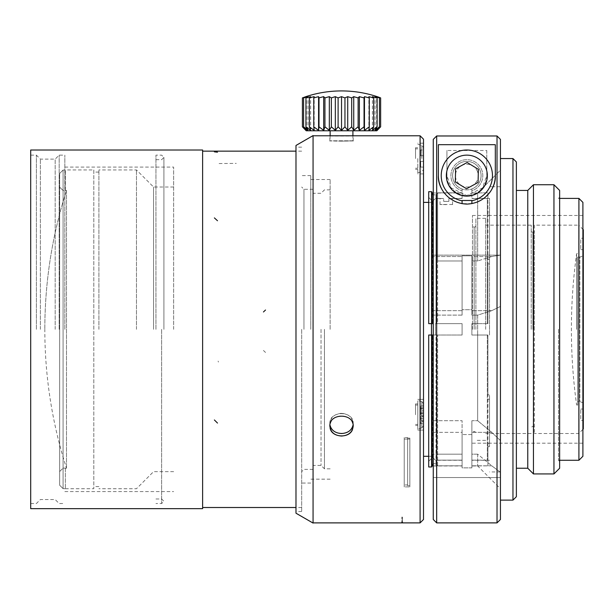 <?xml version="1.0" encoding="UTF-8"?>
<svg xmlns="http://www.w3.org/2000/svg" width="614" height="614" viewBox="0 0 614 614"><rect width="100%" height="100%" fill="white"/><g stroke="black" fill="none" stroke-linecap="round" stroke-linejoin="round"><path stroke-width="0.46" stroke-dasharray="3.07 2.3" d="M577.605 329.334L577.605 405.117L577.605 329.334M576.6 329.334L576.6 253.766L576.6 329.334M472.465 329.334L472.465 215.476L472.465 329.334M475.881 329.334L475.881 218.323L475.881 329.334M485.666 329.334L485.666 218.323L485.666 329.334M531.21 329.334L531.21 225.154L531.21 329.334M534.341 329.334L534.341 231.417L534.341 329.334M534.341 225.154L534.341 433.515L534.341 225.154L578.749 225.154L578.749 433.515L578.749 225.154L583.3 229.713L583.3 428.956M583.3 255.792L583.3 402.876L583.3 255.792L579.885 257.036L579.885 401.633L579.885 257.036L577.605 257.036L577.605 401.633L577.605 257.036M583.3 238.247L583.3 249.637L583.3 238.247L580.76 238.247L580.76 249.637L580.76 238.247M583.3 420.421L583.3 409.031L583.3 420.421L580.76 420.421L580.76 409.031L580.76 420.421M582.901 329.334L582.901 215.476L582.901 329.334M582.901 456.286L582.901 202.382M578.918 198.399L578.918 460.27M558.502 329.334L558.502 460.27L558.502 329.334M420.659 410.835L420.659 423.545L420.659 405.908L420.659 410.835L423.506 410.835L423.506 407.995L423.506 412.923L420.659 412.923L423.506 412.923L423.506 415.77L420.659 415.77L423.506 415.77L423.506 420.697L420.659 420.697L423.506 420.697L423.506 423.545L420.659 423.545L423.506 423.545L423.506 418.618L420.659 418.618L423.506 418.618L423.506 421.465L420.659 421.465L423.506 421.465L423.506 416.53L420.659 416.53L423.506 416.53L423.506 413.683L420.659 413.683L423.506 413.683L423.506 408.755L420.659 408.755L423.506 408.755L423.506 405.908L420.659 405.908L423.506 405.908L423.506 410.835L420.659 410.835M420.659 167.092L420.659 161.398L420.659 167.092L423.506 167.092L420.659 167.092M420.659 155.703L420.659 150.008L420.659 155.703L423.506 155.703L420.659 155.703L423.506 155.703L423.506 150.008L420.659 150.008L423.506 150.008L423.506 155.703L420.659 155.703M559.638 329.334L559.638 197.263L559.638 329.334M423.506 407.995L420.659 407.995L423.506 407.995L423.506 410.835L423.506 405.908L423.506 423.545L423.506 407.995M423.506 167.092L423.506 161.398L420.659 161.398L423.506 161.398L423.506 155.703L423.506 161.398L420.659 161.398L423.506 161.398L423.506 167.092M559.638 190.432L559.638 468.236M423.506 424.22L423.506 403.766L423.506 424.22M423.506 405.232L423.506 425.686L423.506 405.232M423.506 158.55L423.506 143.177L423.506 158.55M553.951 184.737L553.951 473.931M533.451 184.737L533.451 473.931M417.812 427.052L417.812 400.497L417.812 427.052M417.812 402.4L417.812 428.956L417.812 402.4M417.812 158.55L417.812 173.923L417.812 158.55M527.764 190.432L527.764 468.236M417.812 414.726L417.812 430.099L417.812 414.726M516.374 329.334L516.374 190.432L516.374 329.334M423.506 414.726L423.506 399.353L423.506 414.726M516.374 161.966L516.374 496.703M476.832 170.162A11.382 11.382 0 0 1 466.586 187.009A11.382 11.382 0 0 1 457.123 169.71A11.382 11.382 0 0 1 476.832 170.162M466.548 188.774L455.312 181.936L455.619 168.796L467.147 162.487L478.383 169.318L478.076 182.465L466.548 188.774M512.959 158.55L512.959 500.118M479.334 168.796A14.229 14.229 0 0 0 454.69 168.228A14.229 14.229 0 0 0 466.517 189.856A14.229 14.229 0 0 0 479.334 168.796A14.229 14.229 0 0 1 461.874 188.966A14.229 14.229 0 0 1 456.087 166.317A14.229 14.229 0 0 1 479.334 168.796M423.506 329.334L423.506 202.382L423.506 329.334M431.473 323.639L431.473 335.029M500.433 294.283L500.433 455.941L500.433 158.765L500.433 440.576L500.433 306.44L491.76 310.669L500.433 306.44L500.433 294.283M500.433 477.469L500.433 500.118L500.433 472.289L500.433 488.736L500.433 472.289L491.76 465.811L500.433 472.289L500.433 477.469M500.433 519.475L500.433 139.386L500.433 170.162L477.661 192.973L477.661 260.973L477.661 192.973L471.882 192.973L487.907 192.827L487.907 197.954L487.907 194.423M487.907 446.708L487.907 465.842L487.907 443.392L487.907 446.708L489.527 446.708L487.907 446.708M487.907 460.715L487.907 443.392L487.907 460.715L487.339 460.147L487.907 460.715M487.907 394.787L487.907 335.029L487.907 443.392L487.907 394.787L489.527 394.787L487.907 394.787M487.907 194.753L487.907 215.276L487.907 192.827L471.882 192.973L471.882 190.754A15.941 15.941 0 0 0 479.664 166.148A15.941 15.941 0 0 0 453.861 166.386A15.941 15.941 0 0 0 462.089 190.839L462.089 189.043A14.229 14.229 0 0 1 455.35 167.238A14.229 14.229 0 0 1 478.168 167A14.229 14.229 0 0 1 471.882 188.943L471.882 190.754A15.941 15.941 0 0 0 479.664 166.148A15.941 15.941 0 0 0 453.861 166.386A15.941 15.941 0 0 0 462.089 190.839L462.089 192.973L437.621 192.827L435.433 194.853L433.261 194.799L434.988 195.029L437.621 192.827L437.621 260.973L437.621 192.973L433.261 192.973L433.261 260.973L433.261 139.386L433.261 519.475M487.907 263.882L487.907 323.639L487.907 215.276L487.907 263.882L489.527 263.882L487.907 263.882M487.907 335.029L487.339 335.029L487.339 460.147L487.339 335.029L487.907 335.029L477.661 335.029L477.661 315.112L491.76 310.669L477.661 315.112L477.661 420.713L477.661 335.029L487.907 335.029M487.339 323.639L487.907 323.639L487.339 323.639L487.339 198.522L487.339 323.639L471.882 323.639L487.339 323.639M487.907 197.954L487.339 198.522L487.907 197.954M486.772 150.484L486.772 175.627L486.772 150.484L446.923 150.484L446.923 175.627L446.923 150.484M428.702 461.283L428.702 335.029L428.702 461.283L432.655 457.338L432.655 335.029L432.655 457.338L428.702 461.283L428.702 466.985L428.702 461.283M432.655 335.029L428.702 335.029L435.456 335.029L435.456 323.639L435.456 335.029L432.655 335.029M433.261 335.029L436.009 335.029L432.118 335.029L432.118 466.41L432.118 335.029L428.702 335.029L428.702 466.985L431.55 466.985L431.55 335.029M436.009 464.23L434.443 463.562L433.261 463.869L435.456 463.823L437.621 465.842L436.009 464.23L436.009 335.029L437.621 335.029L436.009 335.029L436.009 464.23M432.118 335.029L432.118 466.41M431.55 323.639L431.55 191.683L428.702 191.683L428.702 323.639L432.655 323.639L428.702 323.639L428.702 191.683L428.702 323.639L433.261 323.639M428.702 197.386L432.655 201.331L432.655 323.639L432.655 201.331L428.702 197.386M432.118 192.259L432.118 323.639M437.621 323.639L436.009 323.639L437.621 323.639L437.621 260.973L437.621 323.639L462.089 323.639L462.089 335.029L462.089 323.639L437.621 323.639M437.621 465.842L437.621 335.029L437.621 465.842L462.089 465.842L437.621 465.842M438.381 144.697L438.381 175.627M495.314 175.627L495.314 144.697M436.677 522.89L436.677 135.97M486.772 175.627A19.924 19.924 0 0 1 471.122 195.091L462.572 195.091A19.924 19.924 0 0 1 446.923 175.627L451.198 187.961L466.786 195.551L482.45 188.022L486.772 175.627M462.572 195.091L471.122 195.091M497.018 522.89L497.018 135.97M491.76 256.522L477.661 260.973L491.76 256.522L500.433 255.132L500.433 170.162L500.433 255.132L491.76 256.522L471.882 256.522L471.882 255.823L462.089 255.823L462.089 260.973L462.089 255.823L471.882 255.823L471.882 260.973L471.882 256.522L491.76 256.522M437.621 260.973L462.089 260.973L437.621 260.973M500.433 139.386L500.433 170.162L477.661 192.973L471.882 192.973L471.882 188.943A14.229 14.229 0 0 0 478.168 167A14.229 14.229 0 0 0 455.35 167.238A14.229 14.229 0 0 0 462.089 189.043L462.089 192.973L433.261 192.973L433.261 139.386M462.089 200.509L462.089 200.801A25.619 25.619 0 0 1 445.449 161.543A25.619 25.619 0 0 1 488.092 161.305A25.619 25.619 0 0 1 471.882 200.747L471.882 200.479M471.882 200.747L471.882 203.641A28.467 28.467 0 0 0 485.183 197.401L490.102 192.044M444.59 193.372A28.467 28.467 0 0 0 462.089 203.694L462.089 200.801M471.882 203.641L462.089 203.694M500.433 440.576L491.76 432.348L477.661 420.713L491.76 432.348L500.433 440.576L500.433 477.546L500.433 440.576M433.261 432.348L433.261 477.546L433.261 432.348L462.089 432.348L462.089 420.713L462.089 434.559L462.089 432.348L433.261 432.348M433.261 465.811L433.261 477.546L433.261 454.176L433.261 465.811L462.089 465.811L462.089 467.876L471.882 467.876L471.882 465.811L471.882 467.876L462.089 467.876L462.089 454.176L462.089 465.811L433.261 465.811M433.261 454.176L433.261 465.965L433.261 454.176L437.621 454.176L433.261 454.176M433.261 420.713L433.261 310.669L433.261 420.713L462.089 420.713L433.261 420.713M433.261 256.522L433.261 310.669L433.261 255.132L433.261 260.973L433.261 256.522L462.089 256.522L433.261 256.522M477.661 454.176L477.661 465.965L477.661 454.176L491.76 465.811L477.661 454.176L471.882 454.176L471.882 465.811L471.882 454.176L477.661 454.176M435.456 323.639L462.089 323.639L435.456 323.639M432.655 201.331L435.456 198.399L432.655 201.331M432.655 457.338L435.456 460.27L432.655 457.338M448.888 201.369L443.669 201.369L448.888 201.369L443.669 201.369L448.888 201.369L448.888 198.522C453.677 198.368 453.677 198.368 448.888 198.522C453.677 198.368 453.677 198.368 448.888 198.522L448.888 201.369M435.456 198.522L443.669 198.522L435.456 198.522M443.669 198.522C438.88 198.368 438.88 198.368 443.669 198.522C438.88 198.368 438.88 198.368 443.669 198.522L443.669 201.369L443.669 198.522M471.882 460.147L487.339 460.147L471.882 460.147L471.882 465.965L487.907 465.842L471.882 465.842L471.882 460.147M471.882 335.029L487.339 335.029L471.882 335.029L471.882 323.639L471.882 335.029L471.882 323.639L471.882 335.029L477.661 335.029L471.882 335.029M471.882 198.522L487.339 198.522L471.882 198.522L471.882 192.827L471.882 198.522M489.527 335.029L489.527 198.399L489.527 335.029M500.433 259.438L500.433 255.132L500.433 259.438M462.089 310.669L462.089 309.732L471.882 309.732L471.882 310.669L471.882 309.732L462.089 309.732L462.089 315.112L462.089 310.669L433.261 310.669L462.089 310.669M462.089 315.112L433.261 315.112L462.089 315.112L462.089 260.973L462.089 315.112M471.882 434.559L462.089 434.559L471.882 434.559L471.882 432.348L471.882 467.876L471.882 434.559M462.089 454.176L437.621 454.176L462.089 454.176L462.089 420.713L462.089 454.176M462.089 335.029L435.456 335.029L462.089 335.029L462.089 323.639L462.089 335.029M462.089 460.147L435.456 460.147L462.089 460.147L462.089 465.842L462.089 460.147M471.882 420.713L471.882 432.348L471.882 420.713L477.661 420.713L471.882 420.713L471.882 454.176L471.882 420.713M471.882 260.973L477.661 260.973L471.882 260.973L471.882 315.112L471.882 310.669L471.882 315.112L477.661 315.112L471.882 315.112L471.882 260.973M462.089 192.827L437.621 192.827L462.089 192.827L462.089 198.522L448.888 198.522L462.089 198.522L462.089 192.827M446.278 204.639L440.015 204.485L446.278 204.639M489.527 259.4L487.907 259.4L489.527 259.4L489.527 211.96L487.907 211.96L489.527 211.96L489.527 259.4M487.907 323.639L477.661 323.639L487.907 323.639M489.527 399.269L487.907 399.269L489.527 399.269L489.527 446.708L489.527 399.269M471.882 323.639L477.661 323.639L471.882 323.639M489.527 215.276L487.907 215.276L489.527 215.276L489.527 211.96L489.527 263.882L489.527 215.276M489.527 443.392L487.907 443.392L489.527 443.392L489.527 446.708L489.527 394.787L489.527 443.392M500.433 329.334L500.433 471.943L500.433 329.334M423.506 139.194L423.506 519.475M420.091 135.778L420.091 522.89M295.986 145.457L295.986 513.028L295.986 145.641L313.063 135.778L313.063 522.89L313.063 217.149M402.439 522.89L402.439 522.138L401.871 522.138L401.871 517.095L401.871 522.89M352.543 429.439L353.196 426.124C352.52 419.922 348.629 416.492 341.53 415.831C334.438 416.484 330.555 419.915 329.856 426.108L330.132 428.273M329.856 135.778C329.135 136.162 353.91 136.162 353.196 135.778M462.089 467.876L462.089 434.559L462.089 467.876M462.089 309.732L462.089 255.823L462.089 309.732M471.882 309.732L471.882 255.823L471.882 309.732M577.605 405.117L576.6 404.902C573.138 379.828 571.404 354.639 571.404 329.334C571.396 304.145 573.123 278.956 576.6 253.766L577.605 253.551M30.7 508.661L30.7 150.008M36.395 329.334L36.395 155.135L36.395 329.334M40.378 329.334L40.378 159.118L40.378 329.334M55.176 329.334L55.176 159.118L55.176 329.334M59.167 329.334L59.167 155.135L59.167 329.334M64.854 329.334L64.854 155.135L64.854 329.334M173.655 329.334L173.655 167.092L173.655 329.334M202.62 150.008L202.62 508.661M202.62 329.334L202.62 151.151L202.62 329.334M301.681 329.334L301.681 511.508L301.681 329.334M341.53 141.159L329.856 140.798C329.135 141.189 353.91 141.189 353.196 140.798L341.53 141.159M329.856 423.606C329.127 410.375 353.91 410.359 353.196 423.591M341.53 413.314C334.438 413.974 330.555 417.405 329.856 423.599C329.127 436.439 353.91 436.454 353.196 423.614C352.52 417.413 348.629 413.982 341.53 413.314M402.439 522.138L402.439 517.095L401.871 517.095L402.439 517.095L402.439 522.138M402.439 517.095L402.439 517.871L402.439 517.095M352.912 140.798L330.14 140.798L352.912 140.798L352.912 135.794M352.912 130.774L330.14 130.774L352.912 130.774M379.375 97.419L376.681 96.667L376.681 130.375L376.681 96.667L379.452 97.91A111.027 100.619 -90 0 0 375.07 96.667L377.103 97.91A111.027 107.243 -90 0 0 372.437 96.667L373.68 97.91A111.027 110.604 -90 0 0 368.868 96.667L369.283 97.91A111.027 110.604 90 0 0 364.47 96.667L364.041 97.91A111.027 107.243 90 0 0 359.374 96.667L358.115 97.91A111.027 100.619 90 0 0 353.733 96.667L351.684 97.91A111.027 90.949 90 0 0 347.724 96.667L344.945 97.91A111.027 78.508 90 0 0 341.53 96.667L338.099 97.91A111.027 63.679 90 0 0 335.328 96.667L331.36 97.91A111.027 46.917 90 0 0 329.319 96.667L324.929 97.91A111.027 28.735 90 0 0 323.678 96.667L319.004 97.91A111.027 9.678 90 0 0 318.582 96.667L313.762 97.91A111.027 9.678 90 0 1 314.184 96.667L309.364 97.91A111.027 28.735 90 0 1 310.615 96.667L305.941 97.91A111.027 46.917 90 0 1 307.982 96.667L303.608 97.91A111.027 63.679 90 0 1 306.378 96.667L302.418 97.91A111.027 78.508 90 0 1 305.833 96.667L305.833 130.375L302.418 126.814L306.378 130.375L303.608 126.814L307.982 130.375L305.941 126.814L310.615 130.375L309.364 126.814L314.184 130.375L313.762 126.814L318.582 130.375L319.004 126.814L323.678 130.375L324.929 126.814L329.319 130.375L331.36 126.814L335.328 130.375L338.099 126.814L341.53 130.375L344.945 126.814L347.724 130.375L351.684 126.814L353.733 130.375L358.115 126.814L359.374 130.375L364.041 126.814L364.47 130.375L369.283 126.814L368.868 130.375L373.68 126.814L372.437 130.375L377.103 126.814L375.07 130.375L379.452 126.814L376.681 130.375L380.642 126.814L377.226 130.375L377.226 96.667M379.452 126.814L379.452 97.91M375.07 130.375L375.07 96.667L375.07 130.375M306.232 130.774L376.827 130.774M380.642 126.814L380.642 97.91M372.437 130.375L372.437 96.667L372.437 130.375M368.868 130.375L368.868 96.667L368.868 130.375M314.184 130.375L314.184 96.667L314.184 130.375M310.615 130.375L310.615 96.667L310.615 130.375M307.982 130.375L307.982 96.667L307.982 130.375M306.378 130.375L306.378 96.667L306.378 130.375M302.41 126.814L302.41 97.91M303.6 126.814L303.6 97.91M305.941 126.814L305.941 97.91M309.364 126.814L309.364 97.91M313.762 126.814L313.762 97.91M318.582 130.375L318.582 96.667M319.004 126.814L319.004 97.91M323.678 130.375L323.678 96.667M324.936 126.814L324.936 97.91M329.319 130.375L329.319 96.667M331.368 126.814L331.368 97.91M335.328 130.375L335.328 96.667M338.107 126.814L338.107 97.91M341.53 130.375L341.53 96.667M344.953 126.814L344.953 97.91M347.724 130.375L347.724 96.667M351.692 126.814L351.692 97.91M353.733 130.375L353.733 96.667M358.123 126.814L358.123 97.91M359.374 130.375L359.374 96.667M364.048 126.814L364.048 97.91M364.47 130.375L364.47 96.667M369.29 126.814L369.29 97.91M373.696 126.814L373.696 97.91M377.119 126.814L377.119 97.91M98.9 329.334L98.9 169.932L98.9 329.334M136.469 329.334L136.469 169.932L136.469 329.334M153.554 329.334L153.554 187.017L153.554 329.334M93.812 329.334L93.812 172.089L93.812 329.334M59.658 471.544L59.658 173.455L59.658 485.214L59.658 471.544L63.073 468.121L63.073 190.547L65.353 190.547L65.353 170.04L63.073 170.04L63.073 488.629L59.658 485.214L63.073 488.629L63.073 170.04L59.658 173.455L63.073 170.04L65.353 170.04L65.353 190.547L63.073 190.547L63.073 468.121L59.658 471.544M59.658 187.132L63.073 190.547L59.658 187.132M65.353 468.121L63.073 468.121L65.353 468.121L65.353 488.629L65.353 468.121M63.073 488.629L65.353 488.736L63.073 488.629M93.812 169.932L93.812 488.736L93.812 169.932L65.353 169.932M65.353 190.432L66.489 190.432L66.489 468.236L66.489 190.432A455.995 455.995 0 0 0 44.822 329.334C44.86 281.91 52.09 235.615 66.489 190.432M313.063 329.334L313.063 189.289L313.063 329.334M321.038 329.334L321.038 465.397L321.038 329.334M324.453 329.334L324.453 468.812L324.453 329.334M330.132 329.334L330.132 179.511L330.132 329.334M310.776 329.334L310.776 175.627L310.776 329.334M404.212 486.887L404.212 437.567L404.212 439.048L409.845 439.048L404.212 439.048L404.212 486.887L404.212 437.567L404.212 486.887L409.845 486.887L404.212 486.887M409.845 486.887L409.845 438.135L409.845 485.697L409.845 438.135L407.627 438.135L409.845 438.135L409.845 486.887L409.845 485.697L407.627 485.697L407.627 437.567L407.627 485.697L409.845 485.697L409.845 486.887M407.627 437.567L407.627 485.697L407.627 484.953L404.212 484.953L407.627 484.953L407.627 437.567L404.212 437.567L407.627 437.567M415.524 414.726L415.524 403.912L415.524 414.726M417.812 406.345L417.812 424.404L417.812 406.345M415.524 158.55L415.524 147.736L415.524 158.55M417.812 423.107L417.812 405.048L417.812 423.107M155.941 329.334L155.941 155.135L155.941 329.334M161.635 329.334L161.635 503.534L161.635 329.334M163.915 329.334L163.915 157.414L163.915 329.334M295.986 254.587L295.986 507.517L295.986 254.587M202.62 470.754L202.62 151.151L202.62 470.754M218.116 361.093L218.415 362.068M313.063 135.778L313.063 523.074M474.169 329.334L474.169 227.28L474.169 329.334M532.921 329.334L532.921 232.407L532.921 329.334M421.818 426.124L421.818 401.571L421.818 426.124M421.818 403.329L421.818 427.889L421.818 403.329M421.818 158.55L421.818 145.388L421.818 158.55M436.009 194.438L436.009 323.639L436.009 194.438M491.76 310.669L471.882 310.669L491.76 310.669M491.76 465.811L471.882 465.811L491.76 465.811M491.76 432.348L471.882 432.348L491.76 432.348M303.953 329.334L303.953 189.289L303.953 329.334M263.444 350.471L265.524 352.444M219.098 163.539L236.267 163.393M475.881 226.297L474.169 227.28L472.465 226.297M475.881 432.371L474.169 431.389L472.465 432.371M485.666 218.323L475.881 218.323M485.666 440.345L475.881 440.345M531.21 225.154L485.666 225.154M531.21 433.515L485.666 433.515M534.41 231.539L532.921 232.407L531.21 231.417M534.41 427.129L532.921 426.262L531.21 427.252M582.901 429.355L578.749 433.515L534.341 433.515M583.3 402.876L579.885 401.633L577.605 401.633M583.3 249.637L580.76 249.637M583.3 409.031L580.76 409.031M582.901 215.476L472.465 215.476M582.901 443.193L472.465 443.193M559.638 198.399L558.502 198.399L559.638 197.263M559.638 460.27L558.502 460.27L559.638 461.406M421.818 401.571L423.506 403.766L421.818 401.571L417.812 400.497L421.818 401.571M421.818 427.889L423.506 425.686L421.818 427.889L417.812 428.956L421.818 427.889M417.812 172.78L421.818 171.705L423.506 169.51M417.812 144.321L421.818 145.388L423.506 147.59M423.506 399.353L417.812 399.353L423.506 399.353M423.506 430.099L417.812 430.099L423.506 430.099M423.506 143.177L417.812 143.177M423.506 173.923L417.812 173.923M440.015 198.399L435.456 198.399L431.473 202.382L428.702 202.382M462.089 460.27L435.456 460.27L431.473 456.286L428.702 456.286M471.882 465.965L477.661 465.965L500.433 488.736M489.527 198.399L471.882 198.399M489.527 460.27L471.882 460.27M433.261 255.132L500.149 255.132L433.261 255.132M433.261 477.546L500.433 477.546L433.261 477.546M433.261 465.965L462.089 465.965M452.541 204.639L452.541 198.522M440.015 204.639L440.015 198.522M462.089 198.399L452.541 198.399M452.541 204.485L440.015 204.485M500.433 186.733L493.088 186.733M493.057 186.733L489.527 186.733M500.433 471.943L489.527 471.943M30.7 503.534L36.395 503.534L40.378 499.55L55.176 499.55L59.167 503.534L64.854 503.534M30.7 155.135L36.395 155.135L40.378 159.118L55.176 159.118L59.167 155.135L64.854 155.135M64.854 491.576L173.655 491.576M64.854 167.092L173.655 167.092M301.681 151.151L295.986 151.151M301.681 507.517L295.986 507.517M301.681 147.168L295.986 147.168M301.681 511.508L295.986 511.508M295.986 513.028L313.063 522.89M353.196 141.159L353.196 136.131M329.856 141.159L329.856 136.131M329.856 423.422L329.856 425.939L329.856 423.422M353.196 423.422L353.196 425.939L353.196 423.422M330.14 135.794L329.856 140.798M402.439 517.871L401.871 517.871M173.655 187.017L153.554 187.017L136.469 169.932L98.9 169.932M173.655 471.652L153.554 471.652L136.469 488.736L98.9 488.736M98.9 172.089L93.812 172.089M98.9 486.58L93.812 486.58M65.353 488.736L93.812 488.736M65.353 468.236L66.489 468.236A455.995 455.995 0 0 1 44.822 329.334M330.132 189.864L324.453 189.864L321.038 193.28L313.063 193.28M330.132 468.812L324.453 468.812L321.038 465.397L313.063 465.397M313.063 189.289L303.953 189.289L301.681 187.017M313.063 469.38L303.953 469.38L301.681 471.652M310.776 175.627L301.681 175.627M310.776 483.041L301.681 483.041M330.132 179.511L310.776 179.511M330.132 479.158L310.776 479.158M417.812 403.912L415.524 403.912L417.812 403.912M417.812 425.54L415.524 425.54L417.812 425.54M417.812 405.048L415.524 405.048L417.812 405.048M417.812 424.404L415.524 424.404L417.812 424.404M417.812 147.736L415.524 147.736M417.812 169.364L415.524 169.364M417.812 148.872L415.524 148.872M417.812 168.228L415.524 168.228M155.941 498.982L161.635 498.982L163.915 501.254L161.635 503.534L155.941 503.534M155.941 159.686L161.635 159.686L163.915 157.414L161.635 155.135L155.941 155.135"/><path stroke-width="0.92" d="M582.901 429.355L583.3 428.956L583.3 229.713L582.901 229.314M578.918 198.399L582.901 202.382L582.901 456.286L578.918 460.27L578.918 198.399L559.638 198.399M553.951 473.931L559.638 468.236L559.638 190.432L553.951 184.737L533.451 184.737L533.451 473.931L553.951 473.931L553.951 184.737M533.451 473.931L527.764 468.236L527.764 190.432L533.451 184.737M512.959 158.55L512.959 500.118L516.374 496.703L516.374 161.966L512.959 158.55L500.433 158.55M466.548 188.774L478.076 182.465L478.383 169.318L467.147 162.487L455.619 168.796L455.312 181.936L466.548 188.774M431.473 335.029L431.473 323.639M431.55 335.029L431.55 466.985L432.118 466.41L431.55 466.985L428.702 466.985L428.702 335.029L433.261 335.029M432.118 466.41L432.118 335.029M433.261 463.869L432.118 465.842L433.261 463.869M432.118 192.259L431.55 191.683L432.118 192.259L432.118 323.639L431.55 323.639L431.55 191.683L428.702 191.683L428.702 323.639L431.55 323.639M433.261 194.799L432.118 192.827L433.261 194.799M433.261 323.639L432.118 323.639M438.381 175.627L438.381 144.697L495.314 144.697L495.314 175.627C496.196 186.027 486.963 203.242 466.932 204.094C446.923 203.441 437.429 186.034 438.381 175.627A28.467 28.467 0 0 0 444.59 193.372M433.261 139.386L436.677 135.97L433.261 139.386L433.261 519.475L436.677 522.89L497.018 522.89L497.018 135.97L500.433 139.386L500.433 519.475L497.018 522.89M436.677 135.97L497.018 135.97L436.677 135.97L436.677 522.89M497.018 135.97L500.433 139.386M462.089 200.801A25.619 25.619 0 0 1 456.877 152.026A25.619 25.619 0 0 1 491.33 168.09A25.619 25.619 0 0 1 471.882 200.747M471.882 203.61L471.882 200.479L462.089 200.509L462.089 203.664M495.314 175.627A28.467 28.467 0 0 1 490.102 192.044L485.183 197.401M420.091 135.778L420.091 522.89L423.506 519.475L423.506 139.194L420.091 135.778L313.063 135.778L313.063 217.149L313.063 135.778M313.063 522.89L401.871 522.89L401.871 522.138L402.439 522.138L402.439 522.89L420.091 522.89M330.132 428.273C331.921 437.797 349.412 438.657 352.543 429.439M341.53 436.04C334.438 435.503 330.555 432.195 329.856 426.116C329.127 412.892 353.91 412.877 353.196 426.101C352.52 432.179 348.629 435.495 341.53 436.04M30.7 150.008L30.7 508.661L202.62 508.661L202.62 150.008L30.7 150.008M313.063 135.594L295.986 145.457L295.986 513.212L295.986 145.641M353.104 424.857C351.814 430.237 347.954 433.131 341.53 433.53C335.298 433.169 331.453 430.399 330.01 425.21M352.912 130.774L352.912 135.794M341.53 90.926A113.859 113.859 0 0 0 305.833 96.667L302.418 97.91A111.027 90.949 90 0 1 306.378 96.667L303.608 97.91A111.027 100.619 90 0 1 307.982 96.667L305.949 97.91A111.027 107.243 90 0 1 310.615 96.667L309.372 97.91A111.027 110.604 90 0 1 314.184 96.667L313.769 97.91A111.027 110.604 -90 0 1 318.582 96.667L319.011 97.91A111.027 107.243 -90 0 1 323.678 96.667L324.944 97.91A111.027 100.619 -90 0 1 329.319 96.667L331.376 97.91A111.027 90.949 -90 0 1 335.328 96.667L338.114 97.91A111.027 78.508 -90 0 1 341.53 96.667L344.953 97.91A111.027 63.679 -90 0 1 347.724 96.667L351.692 97.91A111.027 46.917 -90 0 1 353.733 96.667L358.123 97.91A111.027 28.735 -90 0 1 359.374 96.667L364.048 97.91A111.027 9.678 -90 0 1 364.47 96.667L369.29 97.91A111.027 9.678 -90 0 0 368.868 96.667L373.688 97.91A111.027 28.735 -90 0 0 372.437 96.667L377.111 97.91A111.027 46.917 -90 0 0 375.07 96.667L379.452 97.91A111.027 63.679 -90 0 0 376.681 96.667L380.642 97.91L377.226 96.667A113.859 113.859 0 0 0 341.53 90.926C353.733 90.941 365.629 92.852 377.226 96.667L378.431 97.081M378.577 97.135L379.375 97.419M376.827 130.774L377.226 130.375L376.827 130.774L306.232 130.774L302.418 126.814L306.378 130.375L303.608 126.814L307.982 130.375L305.949 126.814L310.615 130.375L309.372 126.814L309.364 97.91M377.226 130.375L380.642 126.814L376.681 130.375L379.452 126.814L375.07 130.375L377.111 126.814L372.437 130.375L373.688 126.814L368.868 130.375L369.29 126.814L364.47 130.375L364.048 126.814L359.374 130.375L358.123 126.814L353.733 130.375L351.692 126.814L347.724 130.375L344.953 126.814L341.53 130.375L338.114 126.814L335.328 130.375L331.376 126.814L329.319 130.375L324.944 126.814L323.678 130.375L319.011 126.814L318.582 130.375L313.769 126.814L314.184 130.375L309.372 126.814M380.642 126.814L380.642 97.91M379.452 126.814L379.452 97.91M377.111 126.814L377.111 97.91M373.688 126.814L373.688 97.91M369.29 126.814L369.29 97.91M364.47 130.375L364.47 96.667M364.048 126.814L364.048 97.91M359.374 130.375L359.374 96.667M358.123 126.814L358.123 97.91M353.733 130.375L353.733 96.667M351.692 126.814L351.692 97.91M347.724 130.375L347.724 96.667M344.953 126.814L344.953 97.91M341.53 130.375L341.53 96.667M338.107 126.814L338.107 97.91M335.328 130.375L335.328 96.667M331.36 126.814L331.36 97.91M329.319 130.375L329.319 96.667M324.936 126.814L324.936 97.91M323.678 130.375L323.678 96.667M319.004 126.814L319.004 97.91M318.582 130.375L318.582 96.667M313.762 126.814L313.762 97.91M305.941 126.814L305.941 97.91M303.6 126.814L303.6 97.91M302.41 126.814L302.41 97.91M295.986 513.212L313.063 523.074L313.063 217.149M448.865 185.466A20.492 20.492 0 0 0 484.354 186.28A20.492 20.492 0 0 0 467.323 155.142A20.492 20.492 0 0 0 448.865 185.466M263.444 311.973L265.524 310.001M214.386 419.961L217.502 423.077M214.386 217.901L217.502 220.764M214.386 151.835L217.502 152.195M578.918 460.27L559.638 460.27M527.764 190.432L516.374 190.432M527.764 468.236L516.374 468.236M428.702 202.382L423.506 202.382M428.702 456.286L423.506 456.286M512.959 500.118L500.433 500.118M295.986 151.151L202.62 151.151L295.986 151.151M295.986 507.517L202.62 507.517L295.986 507.517M330.14 130.774L330.14 135.794"/></g></svg>
